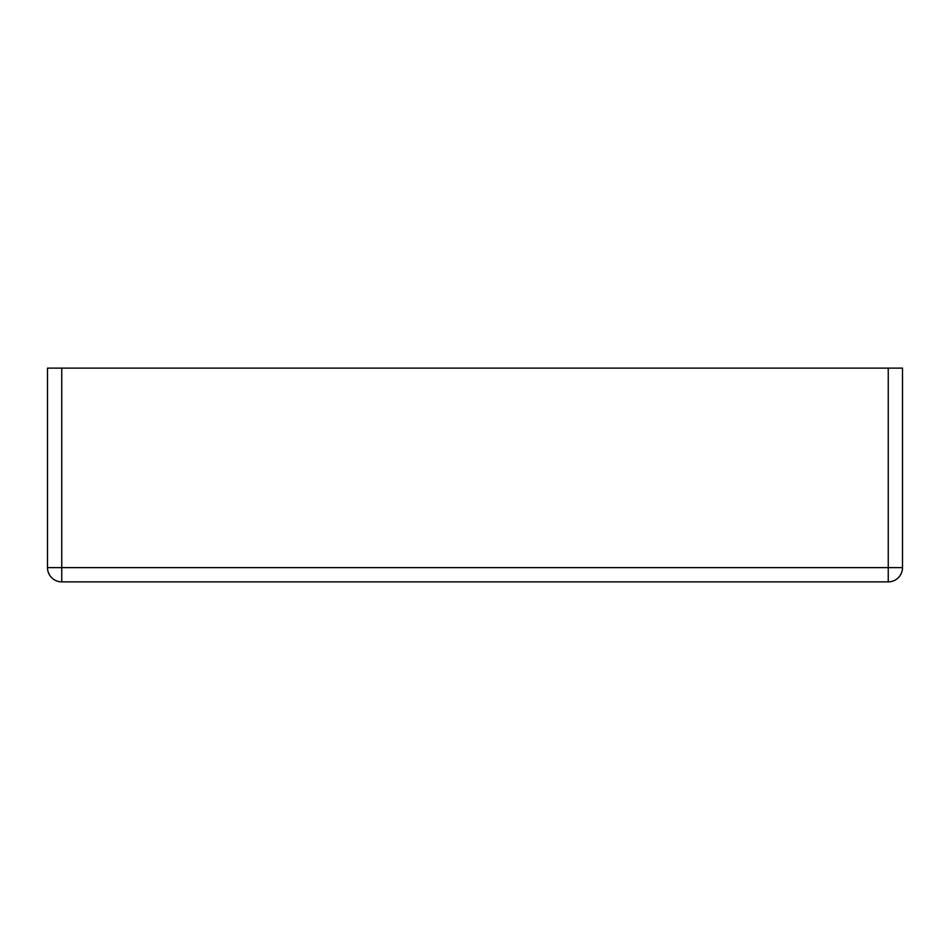 <?xml version="1.0" encoding="UTF-8"?>
<svg xmlns="http://www.w3.org/2000/svg" width="950" height="950" viewBox="0 0 950 950"><rect width="100%" height="100%" fill="white"/><g stroke="black" fill="none" stroke-linecap="round" stroke-linejoin="round"><path stroke-width="1.43" d="M888.25 368.125L902.5 368.125L902.5 567.625A14.25 14.25 0 0 1 888.25 581.875L61.75 581.875A14.25 14.25 0 0 1 47.5 567.625L47.5 368.125L61.75 368.125L61.75 567.625L888.25 567.625L888.25 368.125L61.75 368.125M61.75 581.875L61.75 567.625L47.5 567.625M902.5 567.625L888.25 567.625L888.25 581.875"/></g></svg>
